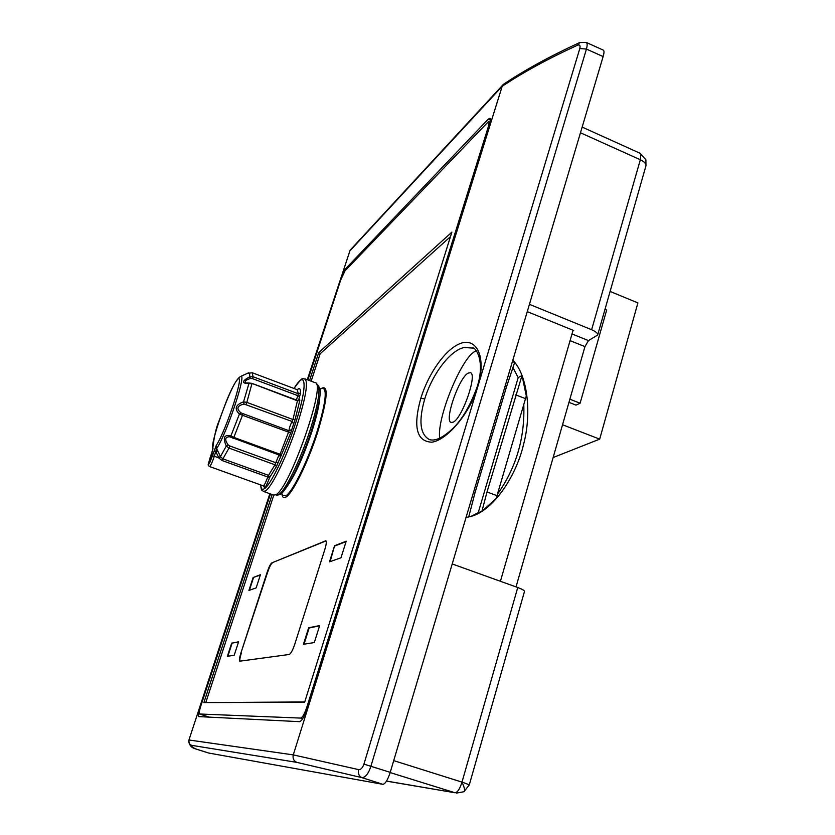 <?xml version="1.0" encoding="UTF-8"?>
<svg xmlns="http://www.w3.org/2000/svg" width="835" height="835" viewBox="0 0 835 835"><rect width="100%" height="100%" fill="white"/><g stroke="black" fill="none" stroke-linecap="round" stroke-linejoin="round"><path stroke-width="1.25" d="M529.432 304.337L591.629 329.721C595.929 331.589 597.933 333.363 597.651 335.065L588.466 340.586L584.949 346.619L516.03 586.901M469.312 784.816L524.484 591.462C524.547 590.533 522.303 589.218 517.752 587.516L452.215 563.949M572.852 331.015L573.697 330.524L527.261 311.643M597.683 334.95L645.914 165.956C646.332 163.796 644.474 161.729 640.33 159.756L591.629 329.721M307.499 379.8L340.054 280.706C342.068 274.872 343.968 270.832 345.742 268.599L488.235 119.175L489.968 118.246C490.896 118.894 490.615 121.68 489.143 126.596L307.791 706.88C304.733 715.939 302.009 720.876 299.619 721.67L198.657 716.597C197.874 715.689 198.459 712.098 200.421 705.826L270.07 493.788M393.713 760.612L461.995 782.124C464.49 787.426 465.147 790.63 463.978 791.716L469.312 784.827L462.016 782.03L517.752 587.516M269.851 493.704L188.95 739.987L293.283 754.882L358.653 769.63C360.814 769.724 362.578 767.887 363.935 764.119L477.777 386.688C469.875 413.523 446.955 440.306 431.747 442.195C416.571 441.517 412.918 426.883 420.809 398.305C428.553 373.057 446.756 346.807 462.444 342.83C478.194 338.864 486.064 359.52 477.777 386.688L579.803 48.534C580.502 45.581 579.761 44.464 577.59 45.184L579.636 42.585L586.076 42.355C587.349 42.94 587.475 45.184 586.452 49.077L370.928 766.144C368.579 773.481 365.615 777.322 362.035 777.677L382.889 784.326L208.635 753.024L195.484 748.88C192.332 747.168 191.048 745.989 191.643 745.342L296.895 762.376C293.732 760.977 292.532 758.483 293.283 754.882L502.169 86.329L503.912 84.011M188.814 740.436L188.898 740.165C188.929 744.653 190.912 747.471 194.847 748.609L208.635 753.024M579.803 48.534L586.452 49.077L603.131 56.582C604.196 52.866 604.279 50.726 603.381 50.163L586.076 42.355M603.131 56.582L390.227 772.344C387.722 779.963 385.279 783.961 382.889 784.326M503.025 84.773L350.136 250.166L307.29 379.727M386.49 781.132L455.023 792.77C457.507 792.498 459.834 788.95 461.995 782.124M468.07 373.151L470.387 372.681C477.703 373.829 462.204 418.481 453.175 422.166L451.15 422.479C443.99 421.038 458.822 377.89 468.07 373.151M188.898 740.165C188.439 742.649 189.357 744.371 191.643 745.342M476.221 350.742L474.614 351.598C460.962 359.133 436.663 418.21 439.701 438.187M429.743 439.711L429.482 439.617C420.015 434.482 418.439 420.934 424.744 398.963C432.06 374.644 449.888 350.397 464.166 347.496L472.934 348.101M272.147 494.529L203.886 702.579L304.608 702.36L451.892 232.109L318.699 352.641L320.588 353.362M318.699 352.641L309.534 380.572M270.446 493.923L200.859 705.826C199.377 710.585 198.928 713.309 199.523 713.998L300.746 718.09C302.552 717.474 304.618 713.727 306.936 706.869L487.974 127.797C489.101 124.06 489.31 121.941 488.611 121.451L490.27 122.16M307.875 379.946L340.68 280.059L345.001 270.864L488.611 121.451M500.415 581.285L573.071 330.274M512.815 360.198C527.762 375.218 531.874 413.711 523.503 444.637C516.698 474.144 495.52 507.711 473.675 515.56L466.014 517.554M512.69 360.626L514.475 362.974L506.438 387.022L505.008 386.469M512.867 367.4L518.191 377.618L478.236 512.648L481.889 511.385L487.014 491.961L522.021 375.489L518.191 377.618M522.021 375.489L526.3 395.947L496.992 495.677L487.014 491.961M523.785 404.484C525.006 437.77 516.207 467.715 497.399 494.31M496.992 495.677L496.199 498.443L481.889 511.385M478.236 512.648L470.721 516.541M468.696 517.063L474.906 493.099L506.438 387.022M304.733 701.953L206.809 702.579M205.89 702.277L273.796 495.124L275.853 494.696C289.338 489.362 326.746 382.628 315.212 382.722L304.879 378.808C302.291 380.572 305.318 372.796 294.014 388.473M311.152 381.188L320.139 353.769L450.472 236.639M324.805 549.566L294.828 644.046C292.741 650.173 290.893 653.648 289.307 654.463L239.739 661.184C239.05 660.475 239.457 657.688 240.96 652.813L267.21 572.058C268.964 566.944 270.488 563.896 271.782 562.905L325.786 540.777C326.673 541.518 326.349 544.441 324.805 549.566M314.315 642.564L303.439 644.286L308.658 627.774L319.659 625.572L314.315 642.564M340.993 557.77L329.491 561.851L334.584 545.746L346.201 541.205L340.993 557.77M260.457 574.678L256.157 587.882L248.893 590.46L253.109 577.549L260.457 574.678M238.601 641.781L234.207 655.245L227.36 656.331L231.671 643.159L238.601 641.781M320.536 388.943C328.917 383.38 327.925 397.93 317.54 432.572L317.112 433.876C307.416 463.769 292.281 494.049 285.81 497.169C283.597 498.391 282.303 497.263 281.917 493.767M325.42 540.809L325.994 540.944M325.89 540.976L271.782 562.905M267.21 572.058L267.628 572.205C269.381 567.09 270.905 564.042 272.2 563.051M267.628 572.205L240.96 652.813M239.989 661.174C239.561 660.036 240.031 657.291 241.388 652.949M308.658 627.774L309.159 627.941L304.023 644.192M319.565 625.874L309.159 627.941M334.584 545.746L330.117 561.631M346.066 541.633L335.075 545.913M260.353 575.023L253.109 577.549M253.506 577.695L249.394 590.282M238.518 642.011L231.671 643.159M232.067 643.294L227.84 656.247M279.631 455.169L280.414 457.256L276.416 466.546L269.695 477.453C265.676 487.776 263.85 490.27 264.215 484.937M211.558 453.488L209.929 458.279C207.675 466.556 208.468 465.857 212.299 456.202L216.223 445.483C226.609 429.639 245.657 370.229 237.453 379.612C230.011 387.169 209.282 445.42 213.008 448.395L211.537 453.562M210.044 458.561C212.643 452.006 213.29 451.328 211.975 456.536L211.819 456.995C209.209 463.571 208.562 464.25 209.888 459.02L210.044 458.561M216.223 445.483L216.62 448.572L220.597 456.87L218.864 457.904L215.879 451.693L213.937 451.37M213.008 448.395L212.737 449.825M212.393 455.931L214.334 456.265L216.62 448.572C226.713 433.95 247.317 371.773 240.605 376.47L240.459 376.533M218.864 457.904L214.334 456.265L218.864 457.904M222.173 460.555L218.822 458.039L220.597 456.87L222.924 458.853L222.173 460.555L267.753 477.004L269.695 477.453L268.526 475.334L267.753 477.004C265.77 482.505 264.257 485.448 263.202 485.824L209.585 466.556C210.597 465.899 212.163 462.506 214.292 456.401L212.299 456.202M276.416 466.546L274.986 464.803L275.769 462.694L229.75 445.953L228.967 448.082L274.986 464.803L268.526 475.334L222.924 458.853L228.967 448.082L226.285 446.047C222.632 437.665 224.166 434.283 230.888 435.922L233.842 437.383L242.494 415.266L239.426 414.056C234.071 408.858 235.439 404.798 243.538 401.865L246.836 402.376L251.909 383.756L248.579 383.463C241.398 383.401 241.753 381.188 249.655 376.815L253.015 376.731L252.264 372.754L247.118 373.475M229.75 445.953L228.122 444.846L226.285 446.047L220.45 456.557L218.645 457.486M279.422 455.096L280.049 454.261L233.842 437.383L233.299 438.302L231.295 437.394L230.888 435.922L239.426 414.056L241.065 412.928C236.065 408.701 237.067 405.737 244.06 404.036L243.538 401.865L249.07 383.035L245.918 382.941C244.123 381.428 245.647 379.956 250.49 378.516L249.655 376.815C249.874 373.798 249.446 372.493 248.36 372.901L240.605 376.47C236.963 378.443 232.151 386.887 226.17 401.812L219.104 420.798C216.046 427.708 213.864 437.571 212.581 450.399M228.122 444.846C224.605 439.868 224.97 437.164 229.207 436.715L231.191 437.321M230.617 437.091L279.464 455.148L280.487 456.265M260.812 484.958C260.979 488.819 262.138 490.082 264.309 488.746C270.383 485.479 285.33 454.699 295.026 424.869L295.152 424.493C307.906 386.188 306.508 367.557 294.066 388.494M297.792 389.454L298.408 388.651C299.88 388.202 300.621 389.611 300.631 392.909L298.481 400.539M299.097 400.268L299.65 399.495L299.859 400.268L295.068 419.587L290.695 432.895L280.414 457.256M250.49 378.516L252.441 378.62L297.834 395.665L296.404 400.017M244.06 404.036L292.114 421.487C290.079 425.37 289.067 428.459 289.077 430.756L291.342 429.722M281.666 455.628L280.049 454.261L289.077 430.756L241.065 412.928M610.103 291.446L637.898 302.896L599.687 439.137L562.529 424.764M569.867 399.214L580.106 403.221L576.014 405.121L568.959 402.355M553.135 457.538L599.687 439.137M604.999 309.315L606.68 310.004L580.106 403.221M390.154 772.573L455.023 792.77L386.532 781.059M570.065 340.649L584.949 346.619M588.466 340.586L571.996 333.958M645.956 165.81L645.893 159.777L640.925 154.183L640.33 159.756L580.471 132.775M645.893 159.777L640.925 154.183M346.776 269.016L345.742 268.599M488.235 119.175L490.51 120.177M577.59 45.184C548.24 58.638 523.107 72.353 502.169 86.329L349.458 251.356M296.895 762.376L362.035 777.677C358.956 776.237 357.829 773.554 358.653 769.63M363.935 764.119L390.227 772.344M429.482 439.617C434.753 441.224 441.705 438.271 450.347 430.756C460.669 421.925 469.604 407.344 477.119 387.012L477.777 386.688M420.809 398.305L424.744 398.963M302.688 718.716L300.746 718.09M199.575 714.009L209.345 717.14L199.523 713.998M306.936 706.869L307.708 707.12M488.673 128.089L487.974 127.797M515.706 394.84L525.497 398.65M474.906 493.099L473.445 492.556M281.687 493.276L282.554 495.165L285.706 495.865C292.052 492.786 306.852 463.133 316.35 433.876L316.768 432.593C325.932 402.606 327.654 387.837 321.924 388.296L320.003 389.193M319.826 396.583C319.513 404.39 316.841 416.133 311.81 431.831L311.424 433.021C302.761 458.311 294.442 476.42 286.468 487.327M307.906 441.037L306.372 445.212M260.687 484.916C261.407 492.525 262.086 489.675 263.401 491.397L265.394 490.938C271.667 487.63 287.083 455.931 297.072 425.192C305.829 397.439 308.439 381.971 304.879 378.808M279.015 454.981L275.769 462.694L277.971 462.329M275.581 494.852L278.535 494.748C285.006 491.554 300.527 459.97 310.265 429.566C318.646 402.595 320.984 387.555 317.279 384.424L316.392 384.079M280.664 493.715C286.989 490.594 302.061 459.96 311.497 430.474M209.929 458.279L212.758 449.877M210.462 460.492L212.32 455.409M217.674 450.785L215.879 451.693M299.556 396.688L297.834 395.665L298.366 393.776L253.015 376.731L252.441 378.62M300.631 392.909L298.366 393.776L297.124 389.642L252.264 372.754M251.846 383.39L297.604 400.873L299.859 400.268M293.377 423.543L292.114 421.487L292.96 419.514L246.836 402.376L246.001 404.38M295.068 419.587L292.96 419.514L297.5 400.487M290.695 432.895L242.494 415.266L242.87 413.69M297.364 389.684L298.408 388.651M456.421 793.104L463.978 791.716M640.299 153.369L582.162 127.097M503.755 84.116C524.871 69.994 550.171 56.143 579.636 42.585M194.847 748.609L195.484 748.88M477.119 387.012C485.344 361.712 476.107 347.318 472.453 347.892M473.675 515.56L470.001 516.823M299.233 400.163L297.584 400.456L251.919 383.348L249.07 383.035M297.918 389.361L297.124 389.642M279.996 494.581C287.063 490.876 301.863 460.367 311.538 430.422C318.626 406.812 321.392 392.721 319.847 388.16L317.279 384.424M209.585 466.556C207.341 464.667 208.113 465.512 209.919 458.3M212.768 453.53L209.992 462.12M264.267 484.843L264.079 486.763L263.202 485.824M263.401 491.397L273.796 495.124M279.892 494.654L276.479 495.176"/></g></svg>

